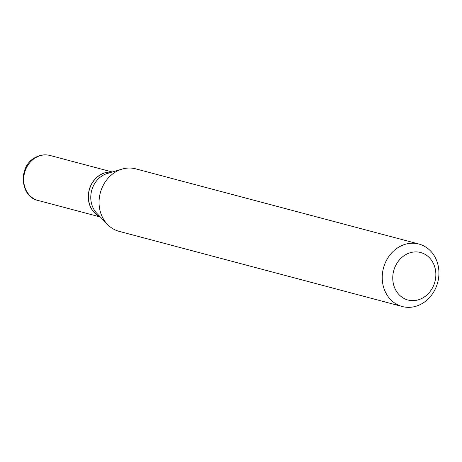 <?xml version="1.0" encoding="UTF-8"?>
<svg xmlns="http://www.w3.org/2000/svg" width="462" height="462" viewBox="0 0 462 462"><rect width="100%" height="100%" fill="white"/><g stroke="black" fill="none" stroke-linecap="round" stroke-linejoin="round"><path stroke-width="0.69" d="M111.885 172.124A23.279 20.201 104.9 0 0 100.826 174.503A23.279 20.201 104.9 0 0 88.288 196.275A23.279 20.201 104.9 0 0 100.058 216.678M111.833 172.141A23.279 20.201 104.9 0 0 100.947 174.538A23.279 20.201 104.9 0 0 88.409 196.206A23.279 20.201 104.9 0 0 100.017 216.638M418.878 244.034L135.707 168.844A32.328 28.055 104.9 0 0 122.055 169.109L107.328 173.475A23.279 20.201 104.9 0 0 103.309 175.162A23.279 20.201 104.9 0 0 96.766 213.242L107.392 224.341A32.328 28.055 104.9 0 0 119.115 231.341L402.281 306.525A32.328 28.055 104.9 0 0 421.517 303.921A32.328 28.055 104.9 0 0 438.9 271.442A32.328 28.055 104.9 0 0 418.878 244.034A32.328 28.055 104.9 0 0 399.642 246.639A32.328 28.055 104.9 0 0 382.259 279.117A32.328 28.055 104.9 0 0 402.281 306.525M422.62 298.036A24.573 21.321 104.9 0 0 434.188 265.309A24.573 21.321 104.9 0 0 405.994 254.504A24.573 21.321 104.9 0 0 394.421 287.231A24.573 21.321 104.9 0 0 422.62 298.036M122.055 169.109A32.328 28.055 104.9 0 0 116.47 171.454A32.328 28.055 104.9 0 0 107.392 224.341M38.127 200.468C19.999 197.083 17.799 165.864 35.476 157.403C40.252 154.851 45.114 154.21 50.069 155.475A23.279 20.201 104.9 0 0 36.221 157.351A23.279 20.201 104.9 0 0 23.706 180.734A23.279 20.201 104.9 0 0 38.127 200.468L100.358 216.996M50.069 155.475L112.306 171.997"/></g></svg>

